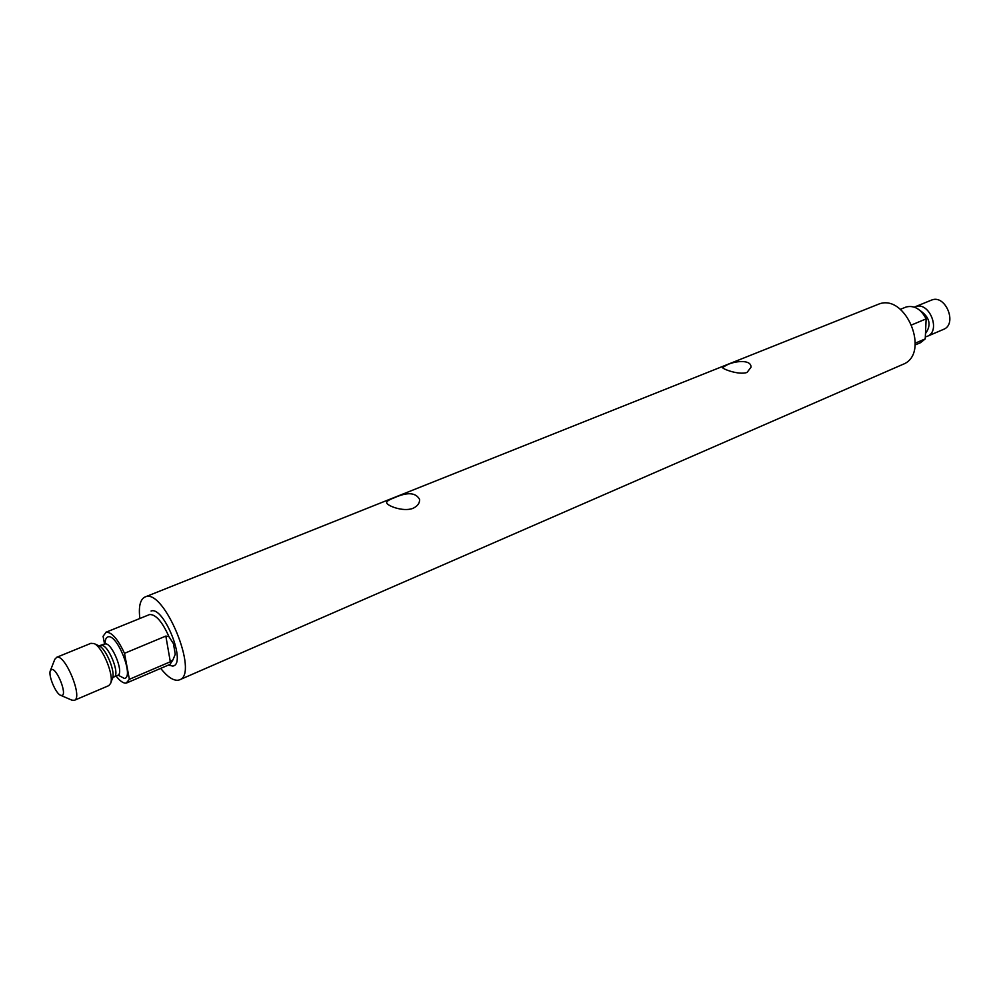 <?xml version="1.0" encoding="UTF-8"?>
<svg xmlns="http://www.w3.org/2000/svg" width="1000" height="1000" viewBox="0 0 1000 1000"><rect width="100%" height="100%" fill="white"/><g stroke="black" fill="none" stroke-linecap="round" stroke-linejoin="round"><path stroke-width="1.5" d="M61.825 695.487L60.637 695.312C55.712 693.675 48.062 675.325 50.35 670.688L51.513 669.513C56.725 667.55 67.65 695.075 61.825 695.487M50.35 670.688L54.812 659.287L56.75 657.3C65.175 653.85 83.225 697.925 74.375 700.312L71.875 700.15L60.637 695.312M74.375 700.312L108.787 685.625L110.6 683.425C114.338 675.4 102.275 646.5 93.938 643.512L90.787 643.4M914.338 307.113L915.375 306.688C929.312 301.012 941.35 331.238 927.188 336.35L925.325 336.912M927.188 336.35L943.475 329.4C957.663 324.263 945.738 294.312 931.762 300L914.875 306.875M160.688 668.388C167.438 676.875 173.3 680.825 178.287 680.2L179.6 679.812C199.325 674.112 164.088 588.375 145.488 596.825L145.025 596.987C140.175 599.388 138.45 606.55 139.85 618.475M179.6 679.812L902.75 364.438C930.913 354.162 906 292.562 878.4 304.25L145.025 596.987M915.212 344.95L920.537 342.675L925.238 338.9L926.137 318.875C921 309.125 914.375 305.138 906.263 306.95L900.337 309.337M116.062 676.05C120.025 681.112 123.4 683.462 126.188 683.088L129.375 679.3L124.5 653.325C117.863 639.087 111.725 632.05 106.1 632.212L103.075 636.275L104.588 644.163M925.238 338.9L915.35 343.125M926.137 318.875L911.888 324.825M124.5 653.325L165.837 636.075L170.312 661.787L172.963 659.85L175.263 654.237L173.45 643.675L175.263 654.237M165.837 636.075L168.938 636.65L173.45 643.675M170.312 661.787L129.375 679.3M726.675 365.062L722.6 367.537C722.038 368.8 738.925 375.387 747.038 372.425L751 367.275C751.488 359.2 734.788 360.812 726.675 365.062M393.8 497.987C389.05 499.725 386.675 501.287 386.662 502.675C386.488 505.475 403.075 512.275 413.025 508.325C417.612 506.087 419.8 503.113 419.575 499.387C415.712 492.362 407.125 491.9 393.8 497.987M110.6 683.425L112.537 678.125C115.562 671.587 105.838 648.3 99.062 645.863L93.938 643.512M117.362 675.462L113.963 676.95C120.825 675.025 107.75 642.987 101.163 645.588L100.787 645.725M119.3 675.037L117.725 675.35C124.612 673.413 111.562 641.425 104.938 644.038L104.45 644.237M118.2 675.188L124.35 678.425C134.562 677.575 117.075 633.275 107.938 636.888C106.025 637.487 105.087 639.825 105.138 643.9M925.625 330.375L926.025 321.262M925.475 333.587C931.637 325 929.825 317.3 920.025 310.487M168.35 665.1L172.725 666.062C187.175 664.725 163.988 605.725 151.075 611.025M168.938 636.65C162.288 621.737 155.85 614.362 149.637 614.525L105.738 632.337M126.838 682.887L170.025 664.375L172.963 659.85M91.088 643.25L56.463 657.387M105.95 643.487L99.038 645.85M113.963 676.95L112.525 678.15"/></g></svg>
